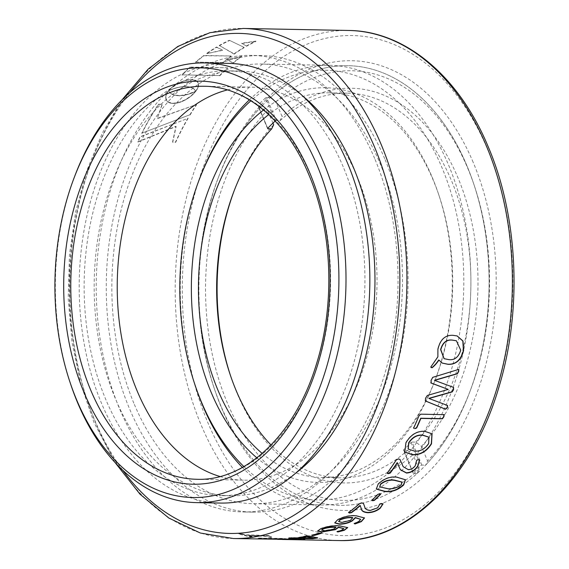 <?xml version="1.0" encoding="UTF-8"?>
<svg xmlns="http://www.w3.org/2000/svg" width="569" height="569" viewBox="0 0 569 569"><rect width="100%" height="100%" fill="white"/><g stroke="black" fill="none" stroke-linecap="round" stroke-linejoin="round"><path stroke-width="0.43" stroke-dasharray="2.85 2.13" d="M275.211 120.984L276.314 120.564L266.591 97.541L265.488 97.96L275.211 120.984A192.365 127.107 91.1 0 0 275.14 121.055M267.736 128.317L258.013 105.293L258.177 105.791L261.946 105.862A219.876 145.294 -88.9 0 0 220.95 406.024A219.876 145.294 -88.9 0 0 339.579 505.343A219.876 145.294 -88.9 0 0 417.205 473.408L413.435 473.33L403.563 449.859L413.286 472.889A219.876 145.294 91.1 0 0 420.761 465.549L421.849 465.079L425.612 465.15A219.876 145.294 -88.9 0 0 469.674 392.226A219.876 145.294 -88.9 0 0 473.657 183.68A219.876 145.294 -88.9 0 0 466.601 164.989A219.876 145.294 -88.9 0 0 347.979 65.67A219.876 145.294 -88.9 0 0 270.353 97.612L266.591 97.541M265.488 97.96A219.876 145.294 91.1 0 0 258.013 105.293L267.707 128.352M421.849 465.079L412.12 442.056L411.038 442.526A192.365 127.107 91.1 0 1 403.563 449.859L403.713 450.307L407.475 450.378A192.365 127.107 91.1 0 1 340.106 477.832A192.365 127.107 91.1 0 1 271.05 445.043M417.205 473.408L419.197 469.276L413.016 454.652L407.475 450.378M412.12 442.056L415.882 442.127L421.423 446.402L427.604 461.025L425.612 465.15M272.956 123.082L267.487 110.13L261.946 105.862M270.353 97.612L275.894 101.879L282.075 116.51L280.083 120.635L276.314 120.564M419.197 469.276A214.862 141.973 91.1 0 1 227.522 403.35A214.862 141.973 91.1 0 1 267.487 110.13M243.881 466.58A214.862 141.973 -88.9 0 0 421.366 435.811A214.862 141.973 -88.9 0 0 441.836 167.322A214.862 141.973 -88.9 0 0 250.872 100.749M249.393 99.838A219.876 145.294 91.1 0 1 329.778 65.321A219.876 145.294 91.1 0 1 448.4 164.64A219.876 145.294 91.1 0 1 451.843 390.875A219.876 145.294 91.1 0 1 321.378 504.995A219.876 145.294 91.1 0 1 242.373 467.434M263.511 109.995A197.379 130.422 91.1 0 1 432.07 176.902A197.379 130.422 91.1 0 1 438.4 193.68A197.379 130.422 91.1 0 1 434.823 380.881A197.379 130.422 91.1 0 1 256.861 457.825M262.202 453.443A192.365 127.107 -88.9 0 0 321.905 477.483A192.365 127.107 -88.9 0 0 435.712 378.52A192.365 127.107 -88.9 0 0 439.204 196.07A192.365 127.107 -88.9 0 0 433.03 179.726A192.365 127.107 -88.9 0 0 329.252 92.832A192.365 127.107 -88.9 0 0 268.682 114.575M230.559 375.782A197.379 130.422 -88.9 0 0 230.957 376.991A197.379 130.422 -88.9 0 0 237.287 393.769A197.379 130.422 -88.9 0 0 413.016 454.652M280.083 120.635A192.365 127.107 91.1 0 1 347.453 93.181A192.365 127.107 91.1 0 1 451.231 180.067A192.365 127.107 91.1 0 1 415.882 442.127M273.668 124.76A197.379 130.422 -88.9 0 0 234.535 189.783A197.379 130.422 -88.9 0 0 234.087 190.971M275.894 101.879A214.862 141.973 91.1 0 1 467.569 167.812A214.862 141.973 91.1 0 1 474.461 186.077A214.862 141.973 91.1 0 1 470.563 389.857A214.862 141.973 91.1 0 1 427.604 461.025M421.423 446.402A197.379 130.422 -88.9 0 0 457.803 177.393A197.379 130.422 -88.9 0 0 282.075 116.51M195.7 386.991A219.876 145.294 91.1 0 1 199.683 178.446M374.665 158.509A228.325 150.87 -88.9 0 0 251.484 55.378A228.325 150.87 -88.9 0 0 116.005 173.879A228.325 150.87 -88.9 0 0 119.575 408.812A228.325 150.87 -88.9 0 0 242.757 511.944A228.325 150.87 -88.9 0 0 378.243 393.442A228.325 150.87 -88.9 0 0 374.665 158.509M384.708 158.701A228.325 150.87 -88.9 0 0 261.527 55.57A228.325 150.87 -88.9 0 0 126.048 174.071A228.325 150.87 -88.9 0 0 129.618 409.004A228.325 150.87 -88.9 0 0 252.8 512.136A228.325 150.87 -88.9 0 0 388.286 393.634A228.325 150.87 -88.9 0 0 384.708 158.701M134.341 404.374A219.876 145.294 -88.9 0 0 252.963 503.693A219.876 145.294 -88.9 0 0 383.435 389.573A219.876 145.294 -88.9 0 0 379.992 163.331A219.876 145.294 -88.9 0 0 261.363 64.013A219.876 145.294 -88.9 0 0 130.898 178.133A219.876 145.294 -88.9 0 0 134.341 404.374M227.401 89.923A196.547 129.874 91.1 0 1 250.879 87.149A196.547 129.874 91.1 0 1 356.912 175.928A196.547 129.874 91.1 0 1 359.992 378.157A196.547 129.874 91.1 0 1 243.368 480.172A196.547 129.874 91.1 0 1 220.011 476.502M228.731 63.394A219.876 145.294 -88.9 0 0 98.259 177.514A219.876 145.294 -88.9 0 0 101.702 403.748A219.876 145.294 -88.9 0 0 220.324 503.067M343.192 166.788A212.436 140.372 -88.9 0 0 228.589 70.833A212.436 140.372 -88.9 0 0 102.534 181.091A212.436 140.372 -88.9 0 0 105.862 399.666A212.436 140.372 -88.9 0 0 220.466 495.627A212.436 140.372 -88.9 0 0 346.521 385.369A212.436 140.372 -88.9 0 0 343.192 166.788M303.078 96.346A212.436 140.372 -88.9 0 0 238.631 71.025A212.436 140.372 -88.9 0 0 112.577 181.283A212.436 140.372 -88.9 0 0 115.905 399.858A212.436 140.372 -88.9 0 0 230.509 495.819A212.436 140.372 -88.9 0 0 295.88 472.974M473.173 162.307A224.897 148.609 -88.9 0 0 218.781 176.426A224.897 148.609 -88.9 0 0 214.705 389.729A224.897 148.609 -88.9 0 0 221.917 408.848A224.897 148.609 -88.9 0 0 426.992 473.657A224.897 148.609 -88.9 0 0 473.173 162.307M220.95 406.024A219.876 145.294 91.1 0 1 213.901 387.34A219.876 145.294 91.1 0 1 217.884 178.794A219.876 145.294 91.1 0 1 347.979 65.67A219.876 145.294 91.1 0 1 466.601 164.989A219.876 145.294 91.1 0 1 470.044 391.223A219.876 145.294 91.1 0 1 339.579 505.343A219.876 145.294 91.1 0 1 220.95 406.024M258.76 538.331L282.75 538.957L258.781 537.997M282.786 538.964L268.227 539.156L282.786 538.964A255.09 168.559 91.1 0 1 282.75 538.957M269.229 539.206L268.326 538.815L272.999 539.291M277.544 539.369L274.116 539.291A255.09 168.559 91.1 0 1 274.023 539.291L285.574 539.021A255.09 168.559 91.1 0 1 283.575 538.772L257.75 538.118L283.597 538.438A254.756 168.339 91.1 0 0 285.588 538.687L285.88 539.227L274.038 538.957A254.756 168.339 91.1 0 0 274.123 538.957L300.283 539.27A254.756 168.339 91.1 0 1 300.268 539.27L282.039 539.128M252.316 536.731L250.388 536.916A255.09 168.559 91.1 0 1 238.845 533.886L238.895 533.558A254.756 168.339 91.1 0 0 250.424 536.581L253.027 536.638A254.756 168.339 91.1 0 1 248.504 535.6L267.33 535.962L268.497 536.851L270.552 537.079L271.577 537.015L269.329 535.593L245.31 534.753A254.756 168.339 91.1 0 1 241.455 533.601L239.556 533.388L238.845 533.886L241.455 533.601M253.155 537.022L252.992 536.965A255.09 168.559 91.1 0 1 248.461 535.934L267.288 536.29L268.461 537.186L270.517 537.413L271.541 537.342L269.286 535.927L245.267 535.088A255.09 168.559 91.1 0 1 241.405 533.928M271.555 537.378L271.577 537.015L271.555 537.378M195.644 91.09L194.328 89.276L191.739 87.619L185.636 86.474L177.898 87.356L168.524 90.627L173.204 86.168L179.1 82.676L185.451 80.428L191.483 79.688L195.992 80.627L198.247 83.038L198.168 86.644L195.786 91.346L195.587 90.94M189.904 114.76L141.759 133.217A255.09 168.559 91.1 0 1 158.481 104.227L162.094 104.298L157.264 118.388L196.412 104.54A255.09 168.559 91.1 0 0 189.904 114.76L141.759 133.217M187.941 118.075A255.09 168.559 91.1 0 0 175.501 142.136L172.563 142.079L175.949 126.29L137.641 141.873A255.09 168.559 91.1 0 1 140.017 136.795L188.104 118.295A254.756 168.339 91.1 0 0 175.686 142.321L172.741 142.271L176.12 126.496L137.826 142.058A254.756 168.339 91.1 0 1 140.194 136.987L188.104 118.295M222.707 62.611L195.523 62.092A255.09 168.559 91.1 0 1 203.88 55.47L231.057 55.99A255.09 168.559 91.1 0 0 222.707 62.611L195.523 62.092M246.555 45.911A255.09 168.559 91.1 0 1 255.886 41.103L241.683 43.223L246.626 46.224A254.756 168.339 91.1 0 1 255.95 41.423L255.886 41.103M229.364 40.278L244.065 47.348A255.09 168.559 91.1 0 0 234.058 53.82L219.257 45.456A255.09 168.559 91.1 0 1 229.364 40.278L244.065 47.348M206.824 53.337A255.09 168.559 91.1 0 1 216.604 46.992L222.394 50.072L206.917 53.642A254.756 168.339 91.1 0 1 216.682 47.305L216.604 46.992M180.145 95.528L187.67 94.255L195.587 91.253A255.09 168.559 91.1 0 0 195.565 91.282L190.956 95.926L185.224 99.781L179.036 102.392L173.076 103.288L168.467 102.192L166.027 99.411L165.942 95.45L168.41 90.763A255.09 168.559 91.1 0 1 168.438 90.734L170.302 93.06L173.381 94.717L180.295 95.777L181.731 95.414M241.526 56.167A255.09 168.559 91.1 0 0 232.963 62.96L227.358 59.361L241.619 56.466A254.756 168.339 91.1 0 0 233.07 63.251L227.458 59.66L241.619 56.466M219.563 75.585L181.945 74.866A255.09 168.559 91.1 0 1 189.89 67.071L227.508 67.789A255.09 168.559 91.1 0 0 219.563 75.585L181.945 74.866M70.798 384.601A219.876 145.294 91.1 0 1 74.788 176.056M182.066 75.144A254.756 168.339 91.1 0 1 190.003 67.355L189.89 67.071M190.003 67.355L227.508 67.789M219.691 75.862A254.756 168.339 91.1 0 1 227.621 68.074M181.874 95.663L183.282 95.208M183.431 95.457L184.804 94.938M184.953 95.187L186.269 94.618M186.412 94.867L187.67 94.255M187.82 94.504L189 93.864M189.143 94.113L190.238 93.458M190.38 93.707L191.383 93.046M191.525 93.302L192.414 92.655M192.557 92.903L193.325 92.285M193.467 92.534L194.1 91.95M194.242 92.199L194.719 91.666M194.861 91.922L195.188 91.453M195.331 91.709L195.48 91.303M195.7 91.538L194.555 92.491M194.698 92.74L193.446 93.672M193.588 93.921L192.244 94.817M192.386 95.066L190.956 95.926M191.106 96.175L189.605 96.979M189.754 97.228L188.19 97.982M188.339 98.224L186.724 98.914M186.874 99.155L185.224 99.781M185.373 100.023L183.695 100.564M183.844 100.805L182.144 101.275M182.293 101.517L180.586 101.879M180.743 102.121L179.036 102.392M179.192 102.633L177.5 102.79M177.649 103.032L175.985 103.074M176.141 103.316L174.505 103.245M174.662 103.487L173.076 103.288M173.225 103.53L171.731 103.195M171.888 103.43L170.515 102.975M170.672 103.209L169.427 102.633M169.576 102.875L168.467 102.192M168.623 102.427L167.649 101.638M167.798 101.872L166.966 100.983M167.115 101.225L166.425 100.236M166.575 100.478L166.027 99.411M166.176 99.653L165.778 98.515M165.92 98.757L165.679 97.548M165.828 97.797L165.728 96.524M165.878 96.773L165.942 95.45M166.084 95.699L166.312 94.326M166.461 94.575L166.845 93.167M166.987 93.416L167.549 91.972M167.691 92.228L168.41 90.763M169.946 92.875L170.302 93.06M170.451 93.316L170.906 93.508M171.049 93.757L171.61 93.942M171.753 94.191L172.435 94.347M172.578 94.596L173.381 94.717M173.524 94.966L174.455 95.037M174.605 95.286L175.672 95.293M175.821 95.542L177.03 95.471M177.179 95.72L178.552 95.549M178.702 95.798L180.295 95.777M216.682 47.305L222.394 50.072M222.479 50.378L206.917 53.642M244.144 47.661A254.756 168.339 91.1 0 0 234.151 54.126L234.058 53.82M234.151 54.126L219.257 45.456M219.335 45.769A254.756 168.339 91.1 0 1 229.428 40.598M246.626 46.224L241.683 43.223M241.747 43.536L255.95 41.423M195.629 62.377A254.756 168.339 91.1 0 1 203.972 55.769L203.88 55.47M203.972 55.769L231.057 55.99M222.813 62.903A254.756 168.339 91.1 0 1 231.156 56.288M141.93 133.416A254.756 168.339 91.1 0 1 158.637 104.468L158.481 104.227M158.637 104.468L162.094 104.298M162.25 104.532L157.264 118.388M157.435 118.608L196.412 104.54M190.067 114.988A254.756 168.339 91.1 0 1 196.568 104.774M195.722 91.196L195.466 90.713M195.608 90.969L195.295 90.421M195.43 90.677L195.046 90.073M195.188 90.329L194.733 89.682M194.875 89.938L194.328 89.276M194.47 89.532L193.837 88.849M193.979 89.105L193.247 88.423M193.389 88.679L192.55 88.003M192.692 88.259L191.739 87.619M191.874 87.875L190.8 87.263M190.935 87.519L189.726 86.965M189.861 87.221L188.51 86.723M188.652 86.986L187.151 86.559M187.286 86.815L185.636 86.474M185.771 86.737L184.036 86.495M184.171 86.758L182.457 86.609M182.592 86.865L180.892 86.794M181.034 87.05L179.363 87.05M179.505 87.306L177.898 87.356M178.033 87.612L176.482 87.704M176.618 87.96L175.145 88.081M175.28 88.337L173.886 88.472M174.029 88.728L172.734 88.871M172.876 89.127L171.703 89.255M171.838 89.511L170.785 89.618M170.928 89.874L170.003 89.945M170.145 90.201L169.377 90.222M169.519 90.478L168.915 90.443M169.057 90.691L168.623 90.578M168.666 90.876L169.534 89.433M169.676 89.689L170.664 88.295M170.8 88.551L171.888 87.199M172.023 87.455L173.204 86.168M173.339 86.424L174.591 85.186M174.726 85.45L176.049 84.283M176.184 84.539L177.556 83.437M177.692 83.7L179.1 82.676M179.235 82.939L180.679 81.986M180.807 82.256L182.265 81.381M182.393 81.644L183.865 80.862M183.993 81.125L185.451 80.428M185.579 80.698L187.016 80.094M187.144 80.357L188.552 79.852M188.68 80.122L190.053 79.71M190.181 79.98L191.483 79.688M191.611 79.959L192.82 79.767M192.948 80.037L194.015 79.959M194.143 80.222L195.075 80.243M195.203 80.514L195.992 80.627M196.12 80.898L196.767 81.104M196.902 81.374L197.407 81.673M197.535 81.936L197.898 82.32M198.026 82.583L198.247 83.038M198.382 83.302L198.453 83.835M198.588 84.105L198.503 84.71M198.638 84.973L198.41 85.642M198.545 85.905L198.168 86.644M198.304 86.901L197.777 87.697M197.912 87.953L197.23 88.8M197.365 89.056L196.525 89.952M196.668 90.208L195.672 91.147M269.237 538.871L273.006 538.957M300.283 539.27L278.319 539.177M278.526 539.192L281.769 538.672L304.956 539.227A254.756 168.339 91.1 0 1 303.049 539.32L300.93 539.369M291.705 538.679L291.698 538.345A254.756 168.339 91.1 0 0 294.194 538.039M290.346 537.961L288.718 538.246M288.903 538.267L292.125 537.449L297.445 537.883M306.072 536.126L306.037 535.792A254.756 168.339 91.1 0 1 297.431 537.549M306.037 535.792L309.821 535.778L317.545 537.648L316.969 537.854M294.28 538.395L291.698 538.345L292.352 538.779M300.012 537.598L313.732 537.861M311.919 535.329L311.883 535.002A254.756 168.339 91.1 0 0 318.974 532.819L321.556 532.869A254.756 168.339 91.1 0 1 321.257 532.968M320.93 532.961L321.606 533.196M312.587 535.187L311.883 535.002L311.712 535.429M320.632 528.871L320.575 528.551C326.819 526.154 333.078 525.151 339.344 525.543L347.666 527.47M337.901 531.624L337.054 531.425L341.734 529.903L343.761 528.302M317.63 530.891L320.575 528.551M321.528 529.775L324.629 530.464L333.356 529.028L335.845 527.072M337.581 519.86L337.502 519.554C343.562 516.346 349.736 514.988 356.016 515.486L364.466 517.826M355.035 523.629L354.174 523.352L358.733 521.232L360.625 519.028M334.728 522.74L337.502 519.554M338.555 521.232L341.699 522.122L350.298 520.116L352.638 517.506M348.612 512.584L348.52 512.278A254.756 168.339 91.1 0 0 359.437 503.373L361.799 502.64L363.47 503.48M364.352 505.884L364.629 506.63C364.9 508.658 366.742 509.838 370.135 510.18L377.581 507.562L379.872 503.65L381.849 503.281L382.994 503.75M360.817 507.306L360.134 505.4M348.541 512.648L348.52 512.278M371.934 500.265L371.82 499.98A254.756 168.339 91.1 0 0 377.901 493.97L379.729 493.458L380.49 494.02M371.82 500.4L371.82 499.98M378.186 484.091L378.058 483.828C383.798 478.401 390.014 476.097 396.693 476.922L405.32 479.624M376.251 488.942L378.058 483.828M379.708 486.723L387.098 488.33C391.849 489.12 396.515 487.853 401.102 484.525L401.991 482.064M387.304 473.017L387.162 472.768A254.756 168.339 91.1 0 0 396.109 459.738L398.3 458.685L400 459.496M403.137 466.616L408.229 469.446C410.982 469.318 413.265 468.031 415.071 465.577L416.515 459.965L418.407 459.432L419.588 459.859M400.277 469.603L397.233 462.611M387.183 473.287L387.162 472.768M405.932 442.817L405.761 442.611C410.477 434.595 416.714 430.769 424.474 431.117L431.963 433.706M404.723 451.999L405.761 442.611M408.144 448.984L414.26 450.868C419.936 451.423 424.68 448.92 428.485 443.365L428.862 437.141M413.72 427.909L413.542 427.717A254.756 168.339 91.1 0 0 418.898 415.384L420.818 413.997L444.225 414.623M413.684 428.315L413.542 427.717M425.562 398.222L427.148 395.299L448.166 389.438M430.975 382.951L430.918 380.163L432.575 377.219L458.692 369.331M434.474 380.277L453.635 387.425M428.862 398.371L447.725 405.562M425.263 400.839L425.363 398.072M430.854 366.941L437.668 356.749L437.689 349.295C439.944 339.494 444.986 334.814 452.832 335.262L457.071 335.923M442.213 363.058L438.735 359.985M431.039 367.531L430.648 366.827M444.026 358.634L448.671 359.537C454.475 360.17 458.422 357.033 460.506 350.12L456.302 340.753M411.038 442.526L420.761 465.549M243.368 480.172L196.924 479.283A196.547 129.874 -88.9 0 0 313.547 377.268A196.547 129.874 -88.9 0 0 310.468 175.046A196.547 129.874 -88.9 0 0 204.435 86.268L250.879 87.149M233.461 538.537A255.09 168.559 91.1 0 1 95.841 423.315A255.09 168.559 91.1 0 1 91.851 160.849A255.09 168.559 91.1 0 1 243.212 28.45M129.867 92.548A250.068 165.245 -88.9 0 0 94.881 420.491A250.068 165.245 -88.9 0 0 122.655 470.15M487.235 148.509A250.068 165.245 91.1 0 1 435.882 494.71A250.068 165.245 91.1 0 1 207.856 422.646A250.068 165.245 91.1 0 1 259.208 76.452A250.068 165.245 91.1 0 1 487.235 148.509M348.655 30.463A255.09 168.559 -88.9 0 0 197.294 162.862A255.09 168.559 -88.9 0 0 201.284 425.328A255.09 168.559 -88.9 0 0 338.904 540.55M267.601 128.672L257.871 105.649M413.137 473.209L403.407 450.179M329.252 92.832L347.453 93.181M321.378 504.995L252.963 503.693M474.461 186.077L473.657 183.68M470.563 389.857L469.674 392.226M329.778 65.321L261.363 64.013M321.905 477.483L340.106 477.832M230.153 374.594L230.957 376.991M233.639 192.144L234.535 189.783M439.204 196.07L438.4 193.68M435.712 378.52L434.823 380.881M121.88 100.009L102.292 133.146L86.744 170.728L75.691 211.647L69.446 254.692L68.195 298.59L71.971 342.04L80.663 383.762L94.02 422.511L114.952 462.391M261.527 55.57L251.484 55.378M230.509 495.819L220.466 495.627M213.901 387.34L214.705 389.729M217.884 178.794L218.781 176.426M238.631 71.025L228.589 70.833M252.8 512.136L242.757 511.944M360.71 507.015L360.917 507.598"/><path stroke-width="0.85" d="M267.707 128.352L267.907 128.814L267.736 128.317A192.365 127.107 91.1 0 1 275.14 121.055M271.05 445.043A192.365 127.107 91.1 0 1 236.327 390.946A192.365 127.107 91.1 0 1 230.153 374.594A192.365 127.107 91.1 0 1 233.639 192.144A192.365 127.107 91.1 0 1 271.676 128.886L267.907 128.814L267.736 128.317M271.676 128.886L273.668 124.76L272.956 123.082M250.872 100.749A214.862 141.973 -88.9 0 0 198.794 180.807A214.862 141.973 -88.9 0 0 194.897 384.594A214.862 141.973 -88.9 0 0 201.789 402.859A214.862 141.973 -88.9 0 0 243.881 466.58M242.373 467.434A219.876 145.294 91.1 0 1 202.749 405.676A219.876 145.294 91.1 0 1 195.7 386.991L194.897 384.594M256.861 457.825A197.379 130.422 91.1 0 1 211.554 393.279A197.379 130.422 91.1 0 1 263.511 109.995M268.682 114.575A192.365 127.107 -88.9 0 0 218.119 390.597A192.365 127.107 -88.9 0 0 262.202 453.443M234.087 190.971A197.379 130.422 -88.9 0 0 230.559 375.782M198.794 180.807L199.683 178.446A219.876 145.294 91.1 0 1 249.393 99.838M76.886 400.469A214.862 141.973 -88.9 0 0 272.814 462.384A214.862 141.973 -88.9 0 0 316.933 164.932A214.862 141.973 -88.9 0 0 73.892 178.417A214.862 141.973 -88.9 0 0 70.001 382.204A214.862 141.973 -88.9 0 0 76.886 400.469M73.892 178.417L74.788 176.056A219.876 145.294 91.1 0 1 204.876 62.931A219.876 145.294 91.1 0 1 323.505 162.25A219.876 145.294 91.1 0 1 326.947 388.492A219.876 145.294 91.1 0 1 196.476 502.612A219.876 145.294 91.1 0 1 77.853 403.293A219.876 145.294 91.1 0 1 70.798 384.601L70.001 382.204M220.011 476.502A196.547 129.874 91.1 0 1 137.328 391.387A196.547 129.874 91.1 0 1 227.401 89.923M196.476 502.612L220.324 503.067A219.876 145.294 -88.9 0 0 350.796 388.947A219.876 145.294 -88.9 0 0 347.353 162.713A219.876 145.294 -88.9 0 0 228.731 63.394L204.876 62.931M295.88 472.974A212.436 140.372 -88.9 0 0 353.235 166.98A212.436 140.372 -88.9 0 0 303.078 96.346M430.854 366.941L437.881 356.848L437.902 349.38C440.157 339.565 445.207 334.885 453.045 335.333L457.177 335.952L463.002 341.009L463.621 350.532C461.089 360.092 455.911 364.693 448.095 364.324L442.312 363.114L438.948 360.085C436.757 363.335 434.467 365.895 432.084 367.766L430.854 366.941L431.131 367.595M448.18 389.388L431.181 383.079L431.117 380.284L432.781 377.339L458.806 369.366L458.692 371.443L457.412 373.741L434.688 380.377A255.09 168.559 91.1 0 1 434.68 380.405L453.564 387.389L453.578 389.751L452.156 391.934L429.076 398.478A255.09 168.559 91.1 0 1 429.062 398.52L447.561 405.477L447.49 407.596L445.541 409.267L425.463 400.989L425.562 398.222L427.347 395.448L448.166 389.438A255.09 168.559 91.1 0 0 448.18 389.388L430.747 382.845M447.369 405.32L447.298 407.432L445.349 409.104L425.256 400.868M444.346 414.68L421.01 414.168L419.09 415.555A255.09 168.559 91.1 0 1 413.72 427.909L413.542 427.717M444.147 414.609L443.905 416.736L442.419 418.82L420.882 418.407A255.09 168.559 91.1 0 1 416.664 427.995L414.865 428.677M413.748 428.414L413.72 427.909M405.932 442.817C410.654 434.794 416.892 430.961 424.652 431.309L432.056 433.798L431.494 443.841C426.615 451.544 420.278 455.193 412.482 454.78L404.801 452.12L405.932 442.817M400.028 459.503L398.464 458.913L396.266 459.965A255.09 168.559 91.1 0 1 387.304 473.017L388.314 473.707L387.162 472.768M399.943 459.389L403.215 466.736L408.378 469.695C411.138 469.56 413.421 468.273 415.228 465.812L416.679 460.193L418.564 459.66L419.673 459.958L417.824 466.388C414.922 470.52 411.152 472.747 406.501 473.052L400.356 469.731L397.39 462.846A255.09 168.559 91.1 0 1 390.277 473.052L388.314 473.707M387.212 473.429L387.304 473.017M378.186 484.091C383.94 478.65 390.156 476.353 396.835 477.178L405.398 479.745L403.684 484.994C397.852 490.194 391.564 492.363 384.815 491.509L376.308 489.077L378.186 484.091M380.761 493.942L378.029 494.248A255.09 168.559 91.1 0 1 371.934 500.265L372.716 500.77L371.82 499.98M380.633 493.828L380.611 494.297A255.09 168.559 91.1 0 1 374.516 500.315L372.716 500.77M349.522 513.046L351.585 512.626A255.09 168.559 91.1 0 0 360.241 505.692L361.201 508.394C361.315 510.912 363.541 512.356 367.859 512.726C372.567 512.569 376.678 511.083 380.206 508.266L383.065 503.864L379.985 503.935L377.681 507.854L370.234 510.471C366.841 510.137 365.006 508.949 364.729 506.922L363.484 503.515L361.905 502.925L359.551 503.665A255.09 168.559 91.1 0 1 348.612 512.584L349.522 513.046L348.52 512.278M337.581 519.86C343.648 516.652 349.821 515.294 356.109 515.791L364.516 517.968L361.308 521.652L355.106 523.942L354.252 523.665L358.811 521.545L360.703 519.333L355.405 517.833L352.318 520.87C348.306 523.167 343.882 524.262 339.053 524.163L334.75 522.897L337.581 519.86M320.632 528.871C326.891 526.467 333.149 525.464 339.409 525.856L347.716 527.619L344.281 530.315L337.95 531.951L337.104 531.745L341.791 530.223L343.811 528.622L338.591 527.42L335.326 529.689L321.862 532.015L317.623 531.048L320.632 528.871M321.819 533.068L319.017 533.146A255.09 168.559 91.1 0 1 311.919 535.329L312.623 535.514L311.883 535.002M321.556 532.869L321.606 533.196A255.09 168.559 91.1 0 1 314.501 535.379L312.623 535.514M288.718 538.246L294.209 538.374A255.09 168.559 91.1 0 1 291.705 538.679L292.352 538.779L291.705 538.679M288.888 537.94L297.445 537.883A255.09 168.559 91.1 0 0 306.072 536.126L309.849 536.105L317.594 538.004M317.566 537.975L312.73 538.722L296.79 538.423A255.09 168.559 91.1 0 1 294.294 538.729L292.338 538.445M348.655 30.463C405.085 30.954 458.97 76.303 488.095 146.489C518.124 216.419 522.413 309.479 499.191 386.23C472.611 478.87 406.885 542.99 338.904 540.55A255.09 168.559 -88.9 0 0 490.265 408.151A255.09 168.559 -88.9 0 0 486.275 145.685A255.09 168.559 -88.9 0 0 348.655 30.463L243.212 28.45A255.09 168.559 91.1 0 1 380.832 143.673A255.09 168.559 91.1 0 1 384.822 406.138A255.09 168.559 91.1 0 1 233.461 538.537L300.268 539.604A255.09 168.559 91.1 0 0 300.29 539.604L278.319 539.177M278.518 538.857L304.963 539.561A255.09 168.559 91.1 0 1 303.049 539.654L277.544 539.369M300.29 539.604L300.93 539.369M294.209 538.374L290.346 537.961M317.545 537.648L312.715 538.395L296.776 538.089A254.756 168.339 91.1 0 1 294.28 538.395L293.725 538.438M313.789 538.189L306.698 536.297A254.756 168.339 91.1 0 1 300.012 537.598L313.754 538.196A255.09 168.559 91.1 0 0 313.789 538.189L306.727 536.624A255.09 168.559 91.1 0 1 300.034 537.933M321.257 532.968A254.756 168.339 91.1 0 1 314.465 535.052L312.587 535.187M347.666 527.47L344.231 529.988L337.901 531.624L337.054 531.425M343.818 528.622L338.527 527.1L335.269 529.369L321.812 531.695L317.63 530.891M335.909 527.392L335.845 527.072C331.649 526.738 327.331 527.278 322.9 528.715L321.585 530.102L324.686 530.785L333.413 529.348L335.909 527.392C331.713 527.05 327.395 527.598 322.957 529.035L321.585 530.102M364.466 517.826L361.23 521.339L355.035 523.629L354.174 523.352M360.703 519.333L355.319 517.527L352.239 520.557C348.221 522.854 343.804 523.949 338.982 523.85L334.728 522.74M352.723 517.811L352.638 517.506C348.42 517.072 344.153 517.826 339.835 519.76L338.633 521.545L341.777 522.434L350.383 520.422L352.723 517.811C348.513 517.377 344.238 518.131 339.913 520.066L338.633 521.545M363.47 503.48L364.352 505.884M382.994 503.75L380.099 507.975C376.578 510.784 372.467 512.271 367.766 512.427C363.442 512.057 361.223 510.613 361.095 508.096L360.817 507.306M360.241 505.692L360.134 505.4A254.756 168.339 91.1 0 1 351.493 512.32L349.43 512.747M380.49 494.02A254.756 168.339 91.1 0 1 374.402 500.03L372.603 500.492M405.32 479.624L403.549 484.731C397.724 489.923 391.436 492.093 384.687 491.239L376.251 488.942M401.991 482.064L394.424 480.108C389.665 479.304 385.021 480.62 380.505 484.041L379.708 486.723M394.424 480.108L394.559 480.371C389.793 479.567 385.156 480.876 380.64 484.297L379.765 486.858L387.226 488.6C391.984 489.39 396.65 488.117 401.237 484.788L402.063 482.192L394.559 480.371M400 459.496L403.137 466.616M419.588 459.859L417.674 466.146C414.773 470.286 410.996 472.498 406.351 472.803L400.277 469.603M397.39 462.846L397.233 462.611A254.756 168.339 91.1 0 1 390.128 472.803L388.165 473.458M431.963 433.706L431.323 443.635C426.451 451.324 420.114 454.965 412.319 454.56L404.723 451.999M428.862 437.141L422.753 435.114C417.091 434.531 412.383 437.106 408.62 442.846L408.144 448.984M422.753 435.114L422.923 435.313C417.269 434.73 412.553 437.312 408.791 443.052L408.222 449.09L414.424 451.082C420.1 451.637 424.844 449.133 428.656 443.571L428.955 437.241L422.923 435.313M443.955 414.438L443.72 416.558L442.234 418.642L420.697 418.229A254.756 168.339 91.1 0 1 416.48 427.81L414.687 428.493M458.692 369.331L458.486 371.329L457.206 373.627L434.488 380.248A254.756 168.339 91.1 0 1 434.474 380.277L434.68 380.405M453.365 387.254L453.379 389.616L451.957 391.792L428.877 398.328A254.756 168.339 91.1 0 1 428.862 398.371L429.062 398.52M457.071 335.923L462.817 340.995L463.408 350.44C460.883 359.992 455.705 364.587 447.888 364.224L442.213 363.058M438.948 360.085L438.735 359.985C436.544 363.228 434.254 365.789 431.878 367.652L431.039 367.531M456.302 340.753L452.312 340.077C446.516 339.366 442.611 342.531 440.605 349.565L444.026 358.634M452.312 340.077L452.526 340.148C446.736 339.437 442.831 342.602 440.811 349.651L444.133 358.683L448.877 359.636C454.688 360.269 458.628 357.126 460.719 350.205L456.409 340.781L452.526 340.148M309.508 172.222A201.561 133.189 91.1 0 1 268.113 451.26A201.561 133.189 91.1 0 1 84.319 393.179A201.561 133.189 91.1 0 1 125.706 114.141A201.561 133.189 91.1 0 1 309.508 172.222M90.884 390.505A196.547 129.874 -88.9 0 0 196.924 479.283C245.531 481.296 295.254 434.73 316.392 364.217C335.461 303.874 332.396 229.392 308.647 174.249C286.1 120.031 245.353 86.488 204.435 86.268A196.547 129.874 -88.9 0 0 87.811 188.275A196.547 129.874 -88.9 0 0 90.884 390.505M122.655 470.15A250.068 165.245 -88.9 0 0 340.468 472.768A250.068 165.245 -88.9 0 0 374.26 146.354A250.068 165.245 -88.9 0 0 129.867 92.548M114.952 462.391L139.967 494.155L168.78 518.018L200.352 533.025L233.461 538.537M282.032 539.462L338.904 540.55M243.212 28.45L209.911 32.689L177.784 46.487L148.082 69.226L121.88 100.009M364.459 506.175L364.245 505.592"/></g></svg>
